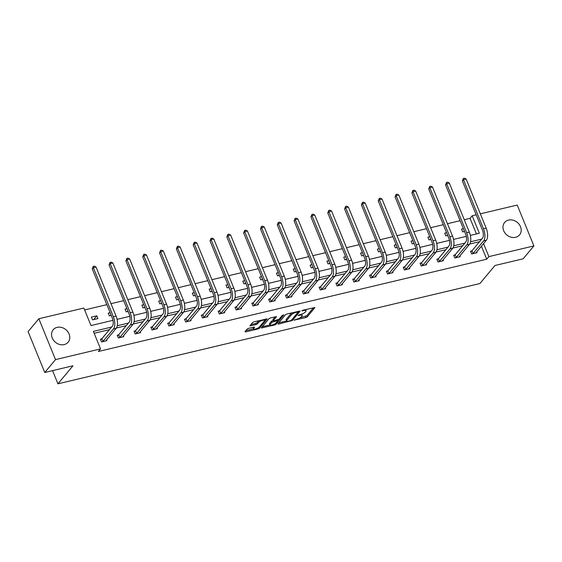 <?xml version="1.0" encoding="UTF-8"?>
<svg xmlns="http://www.w3.org/2000/svg" width="562" height="562" viewBox="0 0 562 562"><rect width="100%" height="100%" fill="white"/><g stroke="black" fill="none" stroke-linecap="round" stroke-linejoin="round"><path stroke-width="0.84" d="M294.081 320.108L305.777 317.614L307.259 316.856L314.917 307.54L302.96 310.175L301.871 310.849L303.824 310.533A3.913 1.124 157.8 0 1 306.093 310.674A3.913 1.124 157.8 0 1 305.861 311.348L305.229 312.107A3.913 1.124 157.8 0 1 300.494 314.53L298 315.401L299.904 315.24A3.913 1.124 157.8 0 1 302.173 315.38A3.913 1.124 157.8 0 1 301.942 316.048L301.309 316.806A3.913 1.124 157.8 0 1 296.574 319.23L294.081 320.108M57.134 327.358A9.716 8.184 -140.2 0 1 67.756 331.664A9.716 8.184 -140.2 0 1 68.114 342.195A9.716 8.184 -140.2 0 1 64.166 344.59A9.716 8.184 -140.2 0 1 53.545 340.284A9.716 8.184 -140.2 0 1 53.193 329.753A9.716 8.184 -140.2 0 1 57.134 327.358M508.568 220.079A9.716 8.184 -140.2 0 1 519.19 224.378A9.716 8.184 -140.2 0 1 519.541 234.909A9.716 8.184 -140.2 0 1 515.6 237.305A9.716 8.184 -140.2 0 1 504.978 233.005A9.716 8.184 -140.2 0 1 504.62 222.475A9.716 8.184 -140.2 0 1 508.568 220.079M248.566 328.349L247.09 329.107L244.962 331.657L245.594 331.917L258.091 328.946L259.567 328.187L267.231 318.879L254.024 321.801L252.549 322.56L249.9 325.855L255.956 324.625L257.438 323.867L258.717 322.342A3.267 0.941 157.8 0 1 261.941 320.523A3.267 0.941 157.8 0 1 264.576 320.431A3.267 0.941 157.8 0 1 264.379 320.993L259.384 326.986A3.267 0.941 157.8 0 1 256.153 328.805A3.267 0.941 157.8 0 1 253.525 328.896A3.267 0.941 157.8 0 1 253.722 328.334L254.628 327.119L253.912 327.077L248.566 328.349M480.341 213.827L517.23 205.06L533.9 245.917L523.166 258.794L494.96 265.496L479.934 283.529L57.942 383.818L72.976 365.785L44.77 372.487L55.512 359.603L38.834 318.745L83.857 308.046L91.002 325.553L112.99 320.326M533.9 245.917L488.877 256.616L483.559 243.599M111.585 327.077L93.39 331.404L100.535 348.904L98.385 351.482L486.727 259.194L488.877 256.616M100.535 348.904L55.512 359.603M277.881 323.838L278.52 324.091L292.486 320.368L300.15 311.053L286.95 313.975L285.468 314.734L277.881 323.838M274.551 325.033L261.351 327.955L269.008 318.647L270.491 317.888L276.546 316.659L273.392 320.565L274.031 320.818L279.054 319.216L282.257 315.373L283.796 314.875L276.026 324.274L274.551 325.033L274.214 324.211M44.77 372.487L28.1 331.629L38.834 318.745M52.568 370.632L57.942 383.818M111.227 315.423L109.344 315.865L108.22 313.104L110.103 312.662M144.877 307.421L142.994 307.871L141.87 305.11L143.753 304.667M178.526 299.427L176.644 299.876L175.513 297.115L177.395 296.666M212.169 291.432L210.286 291.882L209.162 289.121L211.045 288.671M245.819 283.438L243.936 283.88L242.805 281.119L244.695 280.677M279.462 275.443L277.579 275.886L276.455 273.125L278.338 272.682M313.111 267.442L311.229 267.891L310.105 265.131L311.987 264.681M346.761 259.447L344.878 259.897L343.747 257.136L345.63 256.686M380.404 251.453L378.521 251.895L377.397 249.142L379.28 248.692M414.053 243.458L412.171 243.901L411.04 241.14L412.929 240.698M447.703 235.457L445.814 235.907L444.69 233.146L446.572 232.696M476.428 233.954L470.057 218.337L464.282 219.707M460.13 220.697L447.457 223.704M443.306 224.695L430.64 227.701M426.481 228.692L413.815 231.699M409.656 232.689L396.99 235.703M392.838 236.686L380.165 239.7M376.013 240.684L363.34 243.697M359.188 244.681L346.522 247.694M342.363 248.678L329.697 251.692M325.538 252.682L312.872 255.689M308.721 256.679L296.048 259.686M291.896 260.677L279.223 263.683M275.071 264.674L262.405 267.688M258.246 268.671L245.58 271.685M241.421 272.668L228.755 275.682M224.603 276.666L211.93 279.679M207.778 280.663L195.105 283.677M190.954 284.667L178.287 287.674M174.129 288.664L161.463 291.671M157.304 292.662L144.638 295.668M140.486 296.659L127.813 299.665M123.661 300.656L110.988 303.67M106.836 304.653L84.63 309.929M464.521 231.46L462.638 231.909L461.514 229.148L463.397 228.699M430.878 239.454L428.996 239.904L427.865 237.143L429.747 236.693M397.229 247.456L395.346 247.898L394.222 245.137L396.105 244.695M363.586 255.45L361.696 255.9L360.572 253.139L362.455 252.689M329.936 263.445L328.053 263.894L326.922 261.133L328.812 260.684M296.286 271.439L294.404 271.889L293.28 269.128L295.162 268.678M262.644 279.44L260.761 279.883L259.63 277.122L261.513 276.68M228.994 287.435L227.111 287.885L225.987 285.124L227.87 284.674M195.344 295.429L193.461 295.879L192.337 293.118L194.22 292.669M161.701 303.424L159.819 303.873L158.688 301.113L160.57 300.663M128.052 311.425L126.169 311.868L125.045 309.107L126.928 308.664M96.79 315.823L91.395 317.108L92.526 319.869L97.914 318.584L96.79 315.823L93.643 319.602M470.057 218.337L472.199 215.759L476.183 214.81M481.704 239.124L470.577 241.765M464.879 243.121L453.752 245.763M448.054 247.118L436.927 249.76M431.23 251.116L420.102 253.764M414.405 255.113L403.277 257.761M397.587 259.11L386.459 261.759M380.762 263.107L369.634 265.756M363.937 267.112L352.81 269.753M347.112 271.109L335.985 273.75M330.287 275.106L319.16 277.747M313.47 279.103L302.342 281.745M296.645 283.1L285.517 285.749M279.82 287.098L268.692 289.746M262.995 291.095L251.867 293.743M246.17 295.092L235.042 297.741M229.352 299.096L218.225 301.738M212.527 303.094L201.4 305.735M195.702 307.091L184.575 309.732M178.878 311.088L167.75 313.729M162.053 315.085L150.925 317.727M145.228 319.083L134.1 321.731M128.41 323.08L117.282 325.728M470.359 235.401L479.344 233.265L472.199 215.759M117.065 319.357L129.808 316.329M133.889 315.359L146.633 312.332M150.714 311.362L163.458 308.334M167.532 307.365L180.283 304.337M184.357 303.368L197.107 300.333M201.182 299.37L213.925 296.336M218.007 295.366L230.75 292.338M234.832 291.369L247.575 288.341M251.657 287.372L264.4 284.344M268.474 283.374L281.225 280.347M285.299 279.377L298.043 276.349M302.124 275.38L314.868 272.352M318.949 271.383L331.692 268.348M335.774 267.386L348.517 264.351M352.592 263.381L365.342 260.354M369.417 259.384L382.16 256.356M386.242 255.387L398.985 252.359M403.066 251.39L415.81 248.362M419.891 247.392L432.635 244.365M436.709 243.395L449.459 240.367M453.534 239.398L466.284 236.37M479.555 241.695L469.684 244.041M462.73 245.699L452.86 248.046M445.905 249.697L436.035 252.043M429.087 253.694L419.21 256.04M412.262 257.691L402.385 260.037M395.437 261.688L385.567 264.035M378.612 265.685L368.742 268.032M361.788 269.683L351.917 272.029M344.97 273.68L335.093 276.026M328.145 277.684L318.268 280.031M311.32 281.681L301.45 284.028M294.495 285.679L284.625 288.025M277.67 289.676L267.8 292.022M260.845 293.673L250.975 296.019M244.027 297.67L234.15 300.017M227.203 301.668L217.332 304.014M210.378 305.665L200.508 308.011M193.553 309.662L183.683 312.008M176.728 313.666L166.858 316.013M159.91 317.663L150.033 320.01M143.085 321.661L133.215 324.007M126.26 325.658L116.39 328.004M109.435 329.655L94.156 333.287M486.727 259.194L481.416 246.17M106.569 339.799L106.928 340.67L101.532 341.949L100.408 339.188L101.624 338.9M123.394 335.802L123.752 336.673L118.357 337.952L117.233 335.191L118.442 334.903M140.219 331.805L140.577 332.676L135.182 333.954L134.058 331.194L135.266 330.906M157.044 327.808L157.395 328.679L152.007 329.957L150.883 327.196L152.091 326.908M173.869 323.803L174.22 324.674L168.832 325.96L167.701 323.199L168.916 322.911M190.687 319.806L191.045 320.677L185.65 321.963L184.526 319.202L185.741 318.914M207.511 315.809L207.87 316.68L202.475 317.966L201.351 315.205L202.559 314.917M224.336 311.812L224.695 312.683L219.299 313.961L218.175 311.207L219.384 310.919M241.161 307.814L241.512 308.686L236.124 309.964L235 307.203L236.209 306.915M257.986 303.817L258.337 304.688L252.949 305.967L251.818 303.206L253.033 302.918M274.811 299.82L275.162 300.691L269.774 301.97L268.643 299.209L269.858 298.921M291.629 295.823L291.987 296.694L286.592 297.972L285.468 295.212L286.676 294.924M308.454 291.826L308.812 292.69L303.417 293.975L302.293 291.214L303.501 290.926M325.279 287.821L325.63 288.692L320.242 289.978L319.118 287.217L320.326 286.929M342.103 283.824L342.455 284.695L337.067 285.981L335.935 283.22L337.151 282.932M358.928 279.827L359.28 280.698L353.891 281.983L352.76 279.223L353.976 278.935M375.746 275.83L376.104 276.701L370.709 277.979L369.585 275.218L370.794 274.93M392.571 271.832L392.929 272.703L387.534 273.982L386.41 271.221L387.618 270.933M409.396 267.835L409.754 268.706L404.359 269.985L403.235 267.224L404.443 266.936M426.221 263.838L426.572 264.709L421.184 265.988L420.053 263.227L421.268 262.939M443.046 259.841L443.397 260.705L438.009 261.99L436.878 259.23L438.093 258.942M459.864 255.836L460.222 256.708L454.827 257.993L453.703 255.232L454.911 254.944M476.688 251.839L477.047 252.71L471.651 253.996L470.527 251.235L471.736 250.947M464.324 230.968L463.755 231.642M447.5 234.965L446.938 235.64M430.675 238.962L430.113 239.637M413.85 242.96L413.288 243.634M397.025 246.957L396.463 247.638M380.207 250.954L379.638 251.636M363.382 254.958L362.82 255.633M346.557 258.956L345.995 259.63M329.732 262.953L329.17 263.627M312.908 266.95L312.346 267.624M296.09 270.947L295.521 271.622M279.265 274.944L278.703 275.619M262.44 278.942L261.878 279.623M245.615 282.939L245.053 283.62M228.79 286.936L228.228 287.618M211.972 290.94L211.403 291.615M195.147 294.938L194.578 295.612M178.323 298.935L177.761 299.609M161.498 302.932L160.936 303.606M144.673 306.929L144.111 307.604M127.855 310.927L127.286 311.601M111.03 314.924L110.461 315.605M302.173 315.38L301.724 314.27A3.913 1.124 157.8 0 0 301.668 314.179M306.093 310.674L305.644 309.571A3.913 1.124 157.8 0 0 305.63 309.536M300.171 317.734L306.803 315.753L313.554 307.653M298.148 311.931L298.787 311.165M278.717 322.834L286.641 320.951M290.435 320.691L291.474 320.157L298.134 312.17L296.153 312.36A3.913 1.124 157.8 0 0 291.411 314.783L286.859 320.242A3.913 1.124 157.8 0 0 286.627 320.916A3.913 1.124 157.8 0 0 288.903 321.057L290.435 320.691M292.107 312.753A3.913 1.124 157.8 0 0 290.961 313.673L291.411 314.783M286.627 320.916L286.177 319.813A3.913 1.124 157.8 0 1 286.409 319.139L290.961 313.673M269.985 324.906L262.257 326.747M275.183 316.771L272.942 319.462L273.322 320.776M278.569 319.588L277.67 320.663M270.203 324.393A3.267 0.941 157.8 0 0 270.006 324.955A3.267 0.941 157.8 0 0 272.633 324.871A3.267 0.941 157.8 0 0 275.865 323.052L277.621 320.937L276.989 320.684L271.959 322.286L270.203 324.393L269.753 323.291A3.267 0.941 157.8 0 0 269.556 323.853L270.006 324.955M269.753 323.291L271.509 321.176L273.16 320.382M253.265 327.232A3.267 0.941 157.8 0 0 253.076 327.787L253.525 328.896M258.97 320.628A3.267 0.941 157.8 0 0 258.26 321.232L258.717 322.342M250.814 324.639L255.506 323.522L256.989 322.764L258.26 321.232M264.59 320.516L265.868 318.984M245.798 330.653L253.497 328.826M475.831 252.998L486.334 240.269L483.636 240.915L472.867 253.708M470.71 251.678L472.01 250.75L482.512 238.155A6.224 2.838 -103.4 0 0 482.407 230.055L462.371 180.971L463.348 178.442L464.43 178.182L466.144 179.039L486.172 228.123A9.336 4.257 76.6 0 1 486.334 240.269M466.144 179.039L463.446 179.685L483.475 228.769A9.336 4.257 76.6 0 1 483.636 240.915M463.348 178.442L463.446 179.685L462.371 180.971M472.01 250.75L473.134 253.511M459.006 256.996L469.509 244.266L466.811 244.913L456.042 257.705M453.885 255.682L455.185 254.748L465.687 242.152A6.224 2.838 -103.4 0 0 465.582 234.052L445.554 184.968L446.523 182.439L447.605 182.179L449.319 183.036L469.347 232.12A9.336 4.257 76.6 0 1 469.509 244.266M449.319 183.036L446.621 183.683L466.657 232.766A9.336 4.257 76.6 0 1 466.811 244.913M446.523 182.439L446.621 183.683L445.554 184.968M455.185 254.748L456.309 257.508M442.189 260.993L452.684 248.271L449.993 248.91L439.217 261.702M437.06 259.679L438.36 258.745L448.862 246.149A6.224 2.838 -103.4 0 0 448.757 238.049L428.729 188.965L429.698 186.436L430.78 186.184L432.494 187.041L452.529 236.124A9.336 4.257 76.6 0 1 452.684 248.271M432.494 187.041L429.804 187.68L449.832 236.764A9.336 4.257 76.6 0 1 449.993 248.91M429.698 186.436L429.804 187.68L428.729 188.965M438.36 258.745L439.491 261.506M425.364 264.997L435.866 252.268L433.169 252.907L422.392 265.7M420.236 263.676L421.535 262.742L432.038 250.146A6.224 2.838 -103.4 0 0 431.932 242.046L411.904 192.963L412.88 190.434L413.955 190.181L415.669 191.038L435.705 240.122A9.336 4.257 76.6 0 1 435.866 252.268M415.669 191.038L412.979 191.677L433.007 240.761A9.336 4.257 76.6 0 1 433.169 252.907M412.88 190.434L412.979 191.677L411.904 192.963M421.535 262.742L422.666 265.503M408.539 268.994L419.041 256.265L416.344 256.904L405.567 269.697M403.418 267.674L404.717 266.746L415.22 254.143A6.224 2.838 -103.4 0 0 415.107 246.044L395.079 196.96L396.055 194.431L397.13 194.178L398.851 195.035L418.88 244.119A9.336 4.257 76.6 0 1 419.041 256.265M398.851 195.035L396.154 195.674L416.182 244.758A9.336 4.257 76.6 0 1 416.344 256.904M396.055 194.431L396.154 195.674L395.079 196.96M404.717 266.746L405.841 269.507M391.714 272.992L402.216 260.262L399.519 260.901L388.749 273.694M386.593 271.671L387.892 270.743L398.395 258.141A6.224 2.838 -103.4 0 0 398.289 250.048L378.254 200.957L379.231 198.428L380.312 198.175L382.027 199.032L402.055 248.116A9.336 4.257 76.6 0 1 402.216 260.262M382.027 199.032L379.329 199.672L399.357 248.755A9.336 4.257 76.6 0 1 399.519 260.901M379.231 198.428L379.329 199.672L378.254 200.957M387.892 270.743L389.016 273.504M374.889 276.989L385.392 264.259L382.694 264.899L371.925 277.691M369.768 275.668L371.068 274.741L381.57 262.138A6.224 2.838 -103.4 0 0 381.465 254.045L361.429 204.961L362.406 202.432L363.488 202.172L365.202 203.03L385.23 252.113A9.336 4.257 76.6 0 1 385.392 264.259M365.202 203.03L362.504 203.669L382.539 252.752A9.336 4.257 76.6 0 1 382.694 264.899M362.406 202.432L362.504 203.669L361.429 204.961M371.068 274.741L372.192 277.502M358.071 280.986L368.567 268.257L365.876 268.896L355.1 281.695M352.943 279.665L354.243 278.738L364.745 266.135A6.224 2.838 -103.4 0 0 364.64 258.042L344.611 208.959L345.581 206.43L346.663 206.17L348.377 207.027L368.412 256.11A9.336 4.257 76.6 0 1 368.567 268.257M348.377 207.027L345.679 207.666L365.714 256.75A9.336 4.257 76.6 0 1 365.876 268.896M345.581 206.43L345.679 207.666L344.611 208.959M354.243 278.738L355.374 281.499M341.246 284.983L351.742 272.254L349.051 272.893L338.275 285.693M336.118 283.662L337.418 282.735L347.92 270.139A6.224 2.838 -103.4 0 0 347.815 262.04L327.787 212.956L328.763 210.427L329.838 210.167L331.552 211.024L351.587 260.108A9.336 4.257 76.6 0 1 351.742 272.254M331.552 211.024L328.861 211.663L348.89 260.754A9.336 4.257 76.6 0 1 349.051 272.893M328.763 210.427L328.861 211.663L327.787 212.956M337.418 282.735L338.549 285.496M324.422 288.98L334.924 276.251L332.226 276.897L321.45 289.69M319.3 287.667L320.6 286.732L331.102 274.137A6.224 2.838 -103.4 0 0 330.99 266.037L310.962 216.953L311.938 214.424L313.013 214.164L314.734 215.021L334.762 264.105A9.336 4.257 76.6 0 1 334.924 276.251M314.734 215.021L312.036 215.668L332.065 264.751A9.336 4.257 76.6 0 1 332.226 276.897M311.938 214.424L312.036 215.668L310.962 216.953M320.6 286.732L321.724 289.493M307.597 292.978L318.099 280.255L315.401 280.895L304.632 293.687M302.475 291.664L303.775 290.73L314.277 278.134A6.224 2.838 -103.4 0 0 314.172 270.034L294.137 220.95L295.113 218.421L296.188 218.168L297.909 219.025L317.937 268.109A9.336 4.257 76.6 0 1 318.099 280.255M297.909 219.025L295.212 219.665L315.24 268.748A9.336 4.257 76.6 0 1 315.401 280.895M295.113 218.421L295.212 219.665L294.137 220.95M303.775 290.73L304.899 293.49M290.772 296.982L301.274 284.253L298.577 284.892L287.807 297.684M285.651 295.661L286.95 294.727L297.453 282.131A6.224 2.838 -103.4 0 0 297.347 274.031L277.312 224.948L278.288 222.419L279.37 222.166L281.084 223.023L301.113 272.106A9.336 4.257 76.6 0 1 301.274 284.253M281.084 223.023L278.387 223.662L298.422 272.746A9.336 4.257 76.6 0 1 298.577 284.892M278.288 222.419L278.387 223.662L277.312 224.948M286.95 294.727L288.074 297.488M273.954 300.979L284.449 288.25L281.752 288.889L270.982 301.682M268.826 299.658L270.125 298.731L280.628 286.128A6.224 2.838 -103.4 0 0 280.522 278.028L260.494 228.945L261.463 226.416L262.545 226.163L264.259 227.02L284.295 276.104A9.336 4.257 76.6 0 1 284.449 288.25M264.259 227.02L261.562 227.659L281.597 276.743A9.336 4.257 76.6 0 1 281.752 288.889M261.463 226.416L261.562 227.659L260.494 228.945M270.125 298.731L271.256 301.485M257.129 304.976L267.624 292.247L264.934 292.886L254.157 305.679M252.001 303.656L253.3 302.728L263.803 290.125A6.224 2.838 -103.4 0 0 263.697 282.026L243.669 232.942L244.646 230.413L245.72 230.16L247.435 231.017L267.47 280.101A9.336 4.257 76.6 0 1 267.624 292.247M247.435 231.017L244.744 231.656L264.772 280.74A9.336 4.257 76.6 0 1 264.934 292.886M244.646 230.413L244.744 231.656L243.669 232.942M253.3 302.728L254.431 305.489M240.304 308.974L250.807 296.244L248.109 296.884L237.333 309.676M235.183 307.653L236.483 306.726L246.985 294.123A6.224 2.838 -103.4 0 0 246.873 286.03L226.844 236.946L227.821 234.417L228.896 234.157L230.617 235.014L250.645 284.098A9.336 4.257 76.6 0 1 250.807 296.244M230.617 235.014L227.919 235.654L247.947 284.737A9.336 4.257 76.6 0 1 248.109 296.884M227.821 234.417L227.919 235.654L226.844 236.946M236.483 306.726L237.607 309.486M223.479 312.971L233.982 300.241L231.284 300.881L220.515 313.68M218.358 311.65L219.658 310.723L230.16 298.12A6.224 2.838 -103.4 0 0 230.055 290.027L210.019 240.943L210.996 238.414L212.071 238.155L213.792 239.012L233.82 288.095A9.336 4.257 76.6 0 1 233.982 300.241M213.792 239.012L211.094 239.651L231.123 288.735A9.336 4.257 76.6 0 1 231.284 300.881M210.996 238.414L211.094 239.651L210.019 240.943M219.658 310.723L220.782 313.484M206.654 316.968L217.157 304.239L214.459 304.878L203.69 317.678M201.533 315.647L202.833 314.72L213.335 302.117A6.224 2.838 -103.4 0 0 213.23 294.024L193.195 244.941L194.171 242.412L195.253 242.152L196.967 243.009L216.995 292.092A9.336 4.257 76.6 0 1 217.157 304.239M196.967 243.009L194.269 243.648L214.305 292.739A9.336 4.257 76.6 0 1 214.459 304.878M194.171 242.412L194.269 243.648L193.195 244.941M202.833 314.72L203.957 317.481M189.837 320.965L200.332 308.236L197.634 308.882L186.865 321.675M184.708 319.645L186.008 318.717L196.51 306.121A6.224 2.838 -103.4 0 0 196.405 298.022L176.377 248.938L177.346 246.409L178.428 246.149L180.142 247.006L200.177 296.09A9.336 4.257 76.6 0 1 200.332 308.236M180.142 247.006L177.444 247.652L197.48 296.736A9.336 4.257 76.6 0 1 197.634 308.882M177.346 246.409L177.444 247.652L176.377 248.938M186.008 318.717L187.139 321.478M173.012 324.962L183.507 312.233L180.816 312.879L170.04 325.672M167.883 323.649L169.183 322.714L179.685 310.119A6.224 2.838 -103.4 0 0 179.58 302.019L159.552 252.935L160.528 250.406L161.603 250.153L163.317 251.01L183.352 300.094A9.336 4.257 76.6 0 1 183.507 312.233M163.317 251.01L160.627 251.65L180.655 300.733A9.336 4.257 76.6 0 1 180.816 312.879M160.528 250.406L160.627 251.65L159.552 252.935M169.183 322.714L170.314 325.475M156.187 328.967L166.689 316.237L163.992 316.877L153.215 329.669M151.066 327.646L152.365 326.712L162.868 314.116A6.224 2.838 -103.4 0 0 162.755 306.016L142.727 256.932L143.703 254.403L144.778 254.15L146.499 255.007L166.528 304.091A9.336 4.257 76.6 0 1 166.689 316.237M146.499 255.007L143.802 255.647L163.83 304.73A9.336 4.257 76.6 0 1 163.992 316.877M143.703 254.403L143.802 255.647L142.727 256.932M152.365 326.712L153.489 329.473M139.362 332.964L149.864 320.235L147.167 320.874L136.397 333.666M134.241 331.643L135.54 330.709L146.043 318.113A6.224 2.838 -103.4 0 0 145.937 310.013L125.902 260.93L126.879 258.401L127.953 258.148L129.674 259.005L149.703 308.088A9.336 4.257 76.6 0 1 149.864 320.235M129.674 259.005L126.977 259.644L147.005 308.728A9.336 4.257 76.6 0 1 147.167 320.874M126.879 258.401L126.977 259.644L125.902 260.93M135.54 330.709L136.664 333.47M122.537 336.961L133.039 324.232L130.342 324.871L119.573 337.664M117.416 335.64L118.715 334.713L129.218 322.11A6.224 2.838 -103.4 0 0 129.112 314.01L109.077 264.927L110.054 262.398L111.135 262.145L112.85 263.002L132.878 312.086A9.336 4.257 76.6 0 1 133.039 324.232M112.85 263.002L110.152 263.641L130.187 312.725A9.336 4.257 76.6 0 1 130.342 324.871M110.054 262.398L110.152 263.641L109.077 264.927M118.715 334.713L119.839 337.474M105.719 340.958L116.215 328.229L113.517 328.868L102.748 341.661M100.591 339.638L101.891 338.71L112.393 326.108A6.224 2.838 -103.4 0 0 112.288 318.015L92.259 268.931L93.229 266.395L94.311 266.142L96.025 266.999L116.06 316.083A9.336 4.257 76.6 0 1 116.215 328.229M96.025 266.999L93.327 267.638L113.362 316.722A9.336 4.257 76.6 0 1 113.517 328.868M93.229 266.395L93.327 267.638L92.259 268.931M101.891 338.71L103.022 341.471M294.369 319.883L294.53 320.284M302.208 310.477L302.37 310.877M298.289 315.184L298.45 315.584M299.694 314.72L299.904 315.24M303.613 310.013L303.824 310.533M306.803 315.753L307.259 316.856M305.328 316.511L305.777 317.614M292.1 319.406L292.486 320.368M290.786 320.579L291.011 321.12M278.239 323.41L278.52 324.091M297.474 311.474L297.684 311.994M295.935 311.84L296.153 312.36M286.409 319.139L286.859 320.242M261.78 327.316L262.061 328.004M272.942 319.462L273.392 320.565M275.626 323.291L276.026 324.274M276.778 320.164L276.989 320.684M272.992 320.424L273.441 321.527M271.509 321.176L271.959 322.286M253.272 327.232L253.722 328.334M256.989 322.764L257.438 323.867M255.506 323.522L255.956 324.625M250.336 325.215L250.61 325.897M259.166 327.21L259.567 328.187M257.761 328.138L258.091 328.946M245.32 331.229L245.594 331.917M486.172 228.123L483.475 228.769M469.347 232.12L466.657 232.766M452.529 236.124L449.832 236.764M435.705 240.122L433.007 240.761M418.88 244.119L416.182 244.758M402.055 248.116L399.357 248.755M385.23 252.113L382.539 252.752M368.412 256.11L365.714 256.75M351.587 260.108L348.89 260.754M334.762 264.105L332.065 264.751M317.937 268.109L315.24 268.748M301.113 272.106L298.422 272.746M284.295 276.104L281.597 276.743M267.47 280.101L264.772 280.74M250.645 284.098L247.947 284.737M233.82 288.095L231.123 288.735M216.995 292.092L214.305 292.739M200.177 296.09L197.48 296.736M183.352 300.094L180.655 300.733M166.528 304.091L163.83 304.73M149.703 308.088L147.005 308.728M132.878 312.086L130.187 312.725M116.06 316.083L113.362 316.722M297.916 311.369L298.183 312.022M277.403 320.017L277.698 320.726M264.147 319.392L264.576 320.431"/></g></svg>
